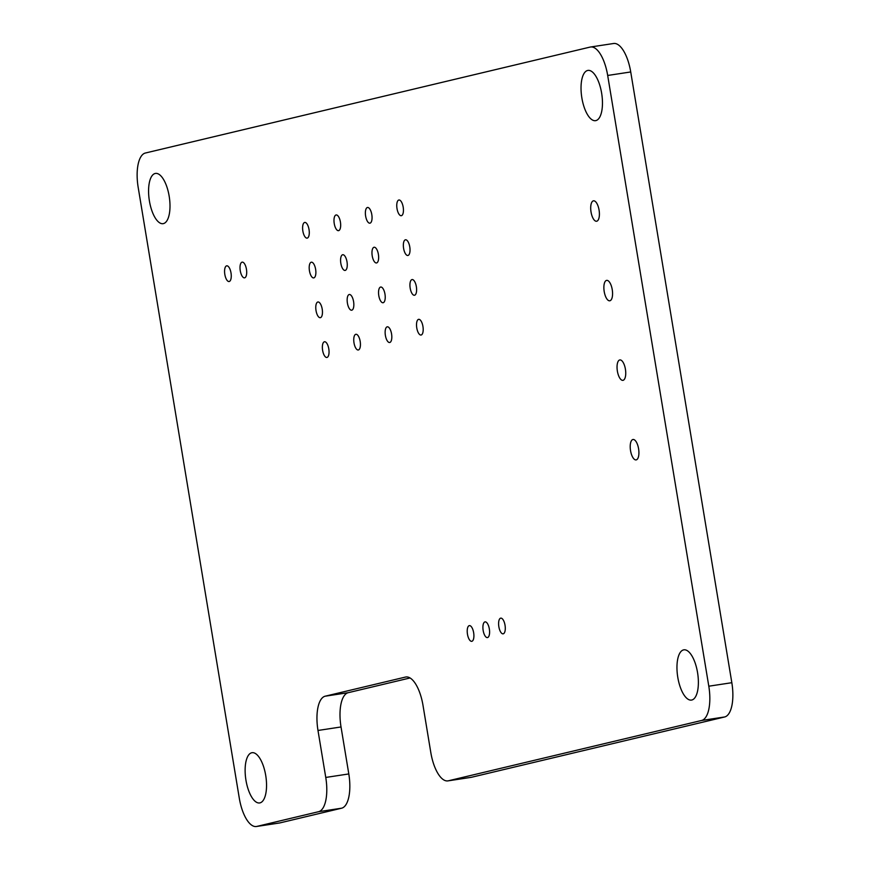<?xml version="1.0" encoding="UTF-8"?>
<svg xmlns="http://www.w3.org/2000/svg" width="870" height="870" viewBox="0 0 870 870"><rect width="100%" height="100%" fill="white"/><g stroke="black" fill="none" stroke-linecap="round" stroke-linejoin="round"><path stroke-width="1.3" d="M256.813 826.424L279.857 822.922A31.766 12.669 81.4 0 1 279.444 822.998L256.4 826.5A31.766 12.669 81.4 0 0 256.813 826.424L318.594 811.699A31.766 12.669 81.4 0 0 325.761 777.443L317.985 730.463A31.766 12.669 81.4 0 1 325.162 696.196L405.474 677.067A31.766 12.669 81.4 0 1 405.888 676.99A31.766 12.669 81.4 0 1 423.016 705.439L430.791 752.419A31.766 12.669 81.4 0 0 447.919 780.879A31.766 12.669 81.4 0 0 448.333 780.803L701.622 720.469L724.666 716.967L471.366 777.301A31.766 12.669 81.4 0 1 470.953 777.378L447.919 780.879M325.761 777.443L348.805 773.941L341.029 726.961A31.766 12.669 81.4 0 1 348.196 692.694L410.042 677.969M256.4 826.5A31.766 12.669 81.4 0 1 239.272 798.04L138.167 187.3A31.766 12.669 81.4 0 1 145.333 153.033L590.143 47.078A31.766 12.669 81.4 0 1 590.556 47.002A31.766 12.669 81.4 0 1 607.684 75.462L708.8 686.202A31.766 12.669 81.4 0 1 701.622 720.469M601.638 93.177A25.404 10.135 81.4 0 1 595.569 120.658A25.404 10.135 81.4 0 1 581.725 97.059A25.404 10.135 81.4 0 1 587.924 70.416A25.404 10.135 81.4 0 1 601.638 93.177M599.071 210.072A10.32 4.111 81.4 0 1 596.602 221.241A10.32 4.111 81.4 0 1 590.98 211.649A10.32 4.111 81.4 0 1 593.503 200.829A10.32 4.111 81.4 0 1 599.071 210.072M403.191 207.125A7.939 3.165 81.4 0 1 401.298 215.706A7.939 3.165 81.4 0 1 396.97 208.332A7.939 3.165 81.4 0 1 398.906 200.002A7.939 3.165 81.4 0 1 403.191 207.125M409.77 246.895A7.939 3.165 81.4 0 1 407.878 255.486A7.939 3.165 81.4 0 1 403.56 248.113A7.939 3.165 81.4 0 1 405.496 239.783A7.939 3.165 81.4 0 1 409.77 246.895M612.241 289.634A10.32 4.111 81.4 0 1 609.772 300.792A10.32 4.111 81.4 0 1 604.15 291.211A10.32 4.111 81.4 0 1 606.673 280.379A10.32 4.111 81.4 0 1 612.241 289.634M625.41 369.185A10.32 4.111 81.4 0 1 622.942 380.342A10.32 4.111 81.4 0 1 617.319 370.761A10.32 4.111 81.4 0 1 619.842 359.941A10.32 4.111 81.4 0 1 625.41 369.185M416.36 286.676A7.939 3.165 81.4 0 1 414.468 295.256A7.939 3.165 81.4 0 1 410.14 287.883A7.939 3.165 81.4 0 1 412.075 279.564A7.939 3.165 81.4 0 1 416.36 286.676M422.94 326.446A7.939 3.165 81.4 0 1 421.047 335.037A7.939 3.165 81.4 0 1 416.73 327.664A7.939 3.165 81.4 0 1 418.666 319.333A7.939 3.165 81.4 0 1 422.94 326.446M371.805 214.596A7.939 3.165 81.4 0 1 369.913 223.177A7.939 3.165 81.4 0 1 365.585 215.803A7.939 3.165 81.4 0 1 367.521 207.484A7.939 3.165 81.4 0 1 371.805 214.596M340.42 222.067A7.939 3.165 81.4 0 1 338.528 230.659A7.939 3.165 81.4 0 1 334.2 223.285A7.939 3.165 81.4 0 1 336.135 214.955A7.939 3.165 81.4 0 1 340.42 222.067M378.396 254.377A7.939 3.165 81.4 0 1 376.492 262.957A7.939 3.165 81.4 0 1 372.175 255.584A7.939 3.165 81.4 0 1 374.111 247.254A7.939 3.165 81.4 0 1 378.396 254.377M347.01 261.848A7.939 3.165 81.4 0 1 345.107 270.429A7.939 3.165 81.4 0 1 340.79 263.055A7.939 3.165 81.4 0 1 342.726 254.736A7.939 3.165 81.4 0 1 347.01 261.848M309.035 229.549A7.939 3.165 81.4 0 1 307.143 238.13A7.939 3.165 81.4 0 1 302.814 230.757A7.939 3.165 81.4 0 1 304.761 222.437A7.939 3.165 81.4 0 1 309.035 229.549M315.625 269.319A7.939 3.165 81.4 0 1 313.722 277.911A7.939 3.165 81.4 0 1 309.405 270.537A7.939 3.165 81.4 0 1 311.34 262.207A7.939 3.165 81.4 0 1 315.625 269.319M169.171 196.185A25.404 10.135 81.4 0 1 163.114 223.666A25.404 10.135 81.4 0 1 149.27 200.067A25.404 10.135 81.4 0 1 155.469 173.424A25.404 10.135 81.4 0 1 169.171 196.185M246.449 269.265A7.939 3.165 81.4 0 1 244.557 277.845A7.939 3.165 81.4 0 1 240.229 270.472A7.939 3.165 81.4 0 1 242.175 262.142A7.939 3.165 81.4 0 1 246.449 269.265M231.007 272.941A7.939 3.165 81.4 0 1 229.114 281.521A7.939 3.165 81.4 0 1 224.786 274.148A7.939 3.165 81.4 0 1 226.722 265.828A7.939 3.165 81.4 0 1 231.007 272.941M384.975 294.147A7.939 3.165 81.4 0 1 383.083 302.738A7.939 3.165 81.4 0 1 378.754 295.365A7.939 3.165 81.4 0 1 380.69 287.035A7.939 3.165 81.4 0 1 384.975 294.147M353.59 301.629A7.939 3.165 81.4 0 1 351.697 310.209A7.939 3.165 81.4 0 1 347.369 302.836A7.939 3.165 81.4 0 1 349.305 294.506A7.939 3.165 81.4 0 1 353.59 301.629M391.565 333.928A7.939 3.165 81.4 0 1 389.662 342.508A7.939 3.165 81.4 0 1 385.345 335.135A7.939 3.165 81.4 0 1 387.28 326.815A7.939 3.165 81.4 0 1 391.565 333.928M360.18 341.399A7.939 3.165 81.4 0 1 358.277 349.99A7.939 3.165 81.4 0 1 353.959 342.617A7.939 3.165 81.4 0 1 355.895 334.287A7.939 3.165 81.4 0 1 360.18 341.399M322.204 309.1A7.939 3.165 81.4 0 1 320.312 317.691A7.939 3.165 81.4 0 1 315.984 310.307A7.939 3.165 81.4 0 1 317.931 301.988A7.939 3.165 81.4 0 1 322.204 309.1M328.795 348.881A7.939 3.165 81.4 0 1 326.902 357.461A7.939 3.165 81.4 0 1 322.574 350.088A7.939 3.165 81.4 0 1 324.51 341.758A7.939 3.165 81.4 0 1 328.795 348.881M638.58 448.735A10.32 4.111 81.4 0 1 636.111 459.904A10.32 4.111 81.4 0 1 630.489 450.312A10.32 4.111 81.4 0 1 633.012 439.491A10.32 4.111 81.4 0 1 638.58 448.735M697.555 672.608A25.404 10.135 81.4 0 1 691.487 700.078A25.404 10.135 81.4 0 1 677.654 676.479A25.404 10.135 81.4 0 1 683.853 649.836A25.404 10.135 81.4 0 1 697.555 672.608M505.035 625.258A7.939 3.165 81.4 0 1 503.143 633.838A7.939 3.165 81.4 0 1 498.814 626.465A7.939 3.165 81.4 0 1 500.75 618.146A7.939 3.165 81.4 0 1 505.035 625.258M489.342 628.999A7.939 3.165 81.4 0 1 487.45 637.579A7.939 3.165 81.4 0 1 483.122 630.206A7.939 3.165 81.4 0 1 485.058 621.876A7.939 3.165 81.4 0 1 489.342 628.999M473.65 632.729A7.939 3.165 81.4 0 1 471.757 641.32A7.939 3.165 81.4 0 1 467.429 633.947A7.939 3.165 81.4 0 1 469.365 625.617A7.939 3.165 81.4 0 1 473.65 632.729M265.72 775.464A25.404 10.135 81.4 0 1 259.651 802.945A25.404 10.135 81.4 0 1 245.818 779.346A25.404 10.135 81.4 0 1 252.017 752.702A25.404 10.135 81.4 0 1 265.72 775.464M708.8 686.202L731.833 682.7A31.766 12.669 81.4 0 1 724.666 716.967M731.833 682.7L630.728 71.96A31.766 12.669 81.4 0 0 613.6 43.5L590.556 47.002M279.857 822.922L341.627 808.197A31.766 12.669 81.4 0 0 348.805 773.941M405.474 677.067L406.301 676.936M325.162 696.196L348.196 692.694M317.985 730.463L341.029 726.961M448.333 780.803L471.366 777.301M318.594 811.699L341.627 808.197M607.684 75.462L630.728 71.96"/></g></svg>
